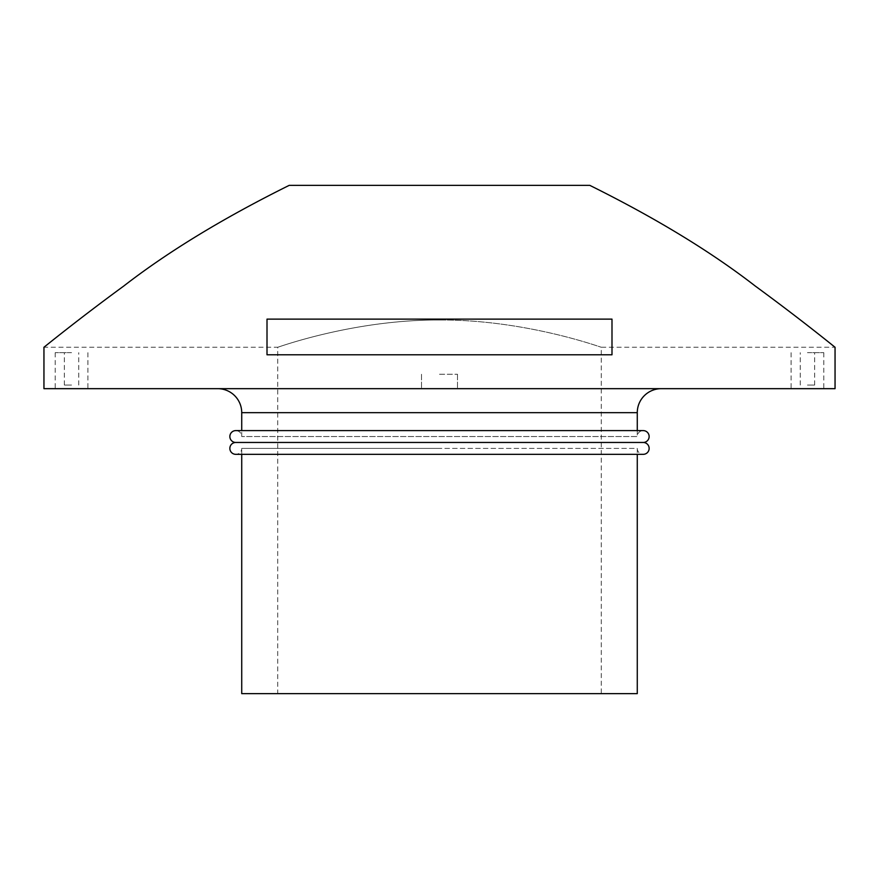 <?xml version="1.0" encoding="UTF-8"?>
<svg xmlns="http://www.w3.org/2000/svg" width="879" height="879" viewBox="0 0 879 879"><rect width="100%" height="100%" fill="white"/><g stroke="black" fill="none" stroke-linecap="round" stroke-linejoin="round"><path stroke-width="0.66" stroke-dasharray="4.39 3.3" d="M241.725 454.333L241.725 448.4L439.5 448.4L241.725 448.4A5.933 5.933 0 0 1 235.792 454.333L643.208 454.333A5.933 5.933 0 0 1 637.275 448.4L439.5 448.4L637.275 448.4L637.275 454.333M643.208 442.467L235.792 442.467M661.272 388.672L217.728 388.672L661.272 388.672M637.275 430.6L637.275 436.533L241.725 436.533L637.275 436.533A5.933 5.933 0 0 1 643.208 430.6L235.792 430.6A5.933 5.933 0 0 1 241.725 436.533L241.725 430.6M439.5 320.022C526.4 319.506 603.104 348.161 601.28 347.238C603.104 348.161 526.4 319.506 439.5 320.022C526.4 319.506 603.104 348.161 601.28 347.238C603.104 348.161 526.4 319.506 439.5 320.022C352.6 319.506 275.896 348.161 277.72 347.238C275.896 348.161 352.6 319.506 439.5 320.022C352.6 319.506 275.896 348.161 277.72 347.238C275.896 348.161 352.6 319.506 439.5 320.022M637.275 693.641L241.725 693.641M835.05 388.672L43.95 388.672M277.72 693.641L439.5 693.641L277.72 693.641L277.72 347.238L43.95 347.238C42.708 348.37 76.726 320.428 123.697 286.082C168.054 251.68 223.222 218.102 289.202 185.359L589.798 185.359C655.778 218.102 710.946 251.68 755.303 286.082C802.274 320.428 836.292 348.37 835.05 347.238L601.28 347.238L601.28 693.641M439.5 319.121L267.007 319.121L267.007 354.786L611.993 354.786L611.993 319.121L439.5 319.121M439.5 374.278L457.498 374.278L439.5 374.278M71.551 388.672L55.19 388.672L71.551 388.672M71.551 352.677L55.19 352.677L71.551 352.677M807.449 388.672L823.81 388.672L807.449 388.672M807.449 352.677L823.81 352.677L807.449 352.677M71.551 385.068L64.343 385.068L71.551 385.068M807.449 385.068L814.657 385.068L807.449 385.068M611.993 354.786L267.007 354.786L611.993 354.786M611.993 319.121L267.007 319.121L611.993 319.121M637.275 412.669L241.725 412.669M457.498 374.278L457.498 388.672L457.498 374.278M87.911 352.677L87.911 388.672M823.81 352.677L823.81 388.672M64.343 385.068L64.343 352.677M800.253 385.068L800.253 352.677M814.657 385.068L814.657 352.677M78.747 385.068L78.747 352.677M791.089 352.677L791.089 388.672M55.19 352.677L55.19 388.672M421.502 374.278L421.502 388.672L421.502 374.278"/><path stroke-width="1.32" d="M649.141 448.4A5.933 5.933 0 0 1 643.208 454.333L235.792 454.333A5.933 5.933 0 0 1 229.858 448.4A5.933 5.933 0 0 1 235.792 442.467A5.933 5.933 0 0 1 229.858 436.533A5.933 5.933 0 0 1 235.792 430.6L643.208 430.6A5.933 5.933 0 0 1 649.141 436.533A5.933 5.933 0 0 1 643.208 442.467A5.933 5.933 0 0 1 649.141 448.4M235.792 442.467L643.208 442.467M217.728 388.672A23.997 23.997 0 0 1 241.725 412.669L637.275 412.669A23.997 23.997 0 0 1 661.272 388.672M43.95 388.672L835.05 388.672L835.05 347.238C836.292 348.37 802.274 320.428 755.303 286.082C710.946 251.68 655.778 218.102 589.798 185.359L289.202 185.359C223.222 218.102 168.054 251.68 123.697 286.082C76.726 320.428 42.708 348.37 43.95 347.238L43.95 388.672M439.5 354.786L267.007 354.786L267.007 319.121L611.993 319.121L611.993 354.786L439.5 354.786M241.725 454.333L241.725 693.641L637.275 693.641L637.275 454.333M241.725 412.669L241.725 430.6M637.275 412.669L637.275 430.6"/></g></svg>
